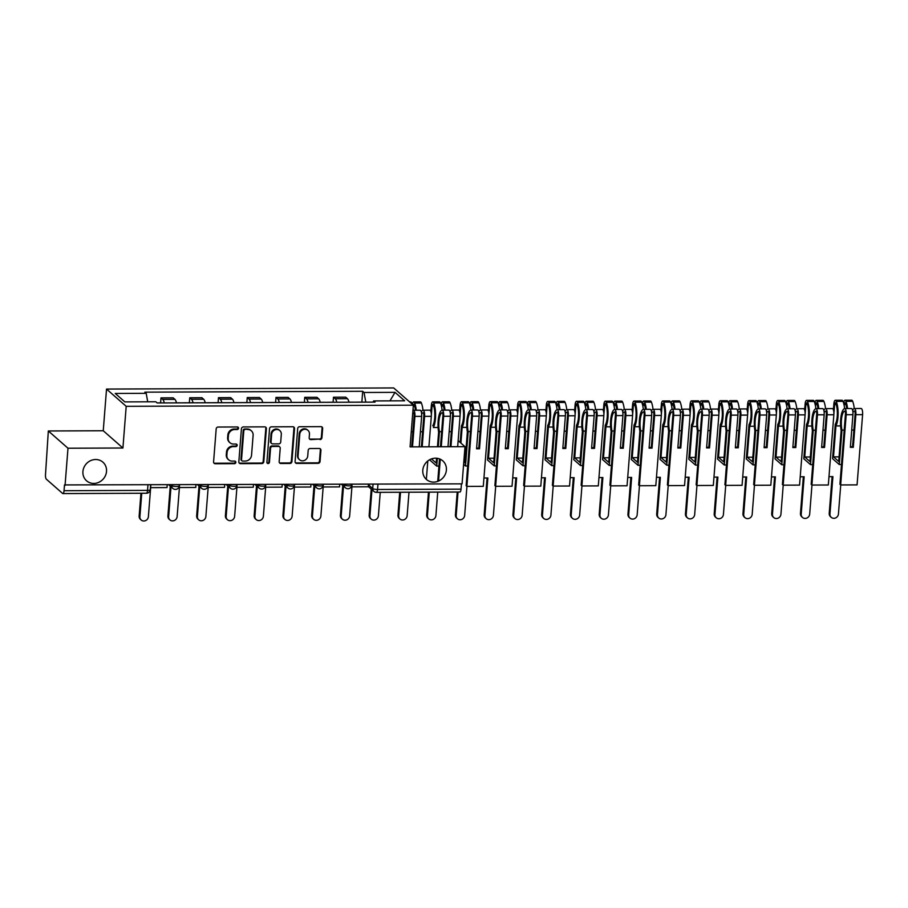 <?xml version="1.0" encoding="UTF-8"?>
<svg xmlns="http://www.w3.org/2000/svg" width="908" height="908" viewBox="0 0 908 908"><rect width="100%" height="100%" fill="white"/><g stroke="black" fill="none" stroke-linecap="round" stroke-linejoin="round"><path stroke-width="1.36" d="M238.52 428.247A1.328 1.226 131.3 0 0 237.363 426.964L218.136 427.044A1.895 1.748 131.3 0 0 216.183 428.882L213.584 461.911A1.895 1.748 131.3 0 0 215.253 463.738L234.468 463.67A1.328 1.226 131.3 0 0 235.444 461.377A1.328 1.226 131.3 0 0 234.673 461.094L232.187 461.105A6.084 5.584 131.3 0 1 226.864 455.26L227.079 452.502A6.084 5.584 131.3 0 1 233.322 446.611L235.819 446.6A1.328 1.226 131.3 0 0 236.795 444.318A1.328 1.226 131.3 0 0 236.012 444.035L233.526 444.046A6.084 5.584 131.3 0 1 228.203 438.189L228.419 435.443A6.084 5.584 131.3 0 1 234.673 429.552L237.158 429.541A1.328 1.226 131.3 0 0 238.52 428.247M229.985 442.741L229.406 442.241A6.084 5.584 131.3 0 1 227.624 437.69L227.84 434.943A6.084 5.584 131.3 0 1 234.094 429.041L236.579 429.041A1.328 1.226 131.3 0 0 237.805 427.055M213.879 463.046A1.895 1.748 131.3 0 0 214.674 463.239L233.901 463.159A1.328 1.226 131.3 0 0 235.115 461.185M228.634 459.811L228.067 459.3A6.084 5.584 131.3 0 1 226.285 454.76L226.501 452.002A6.084 5.584 131.3 0 1 232.754 446.112L235.24 446.1A1.328 1.226 131.3 0 0 236.466 444.114M422.799 470.185A12.394 11.384 131.3 0 0 426.419 479.458A12.394 11.384 131.3 0 0 438.814 480.922A12.394 11.384 131.3 0 0 446.384 470.094A12.394 11.384 131.3 0 0 442.764 460.833A12.394 11.384 131.3 0 0 430.369 459.357A12.394 11.384 131.3 0 0 422.799 470.185M82.923 471.524A12.394 11.384 131.3 0 0 86.555 480.786A12.394 11.384 131.3 0 0 98.938 482.25A12.394 11.384 131.3 0 0 106.52 471.422A12.394 11.384 131.3 0 0 102.888 462.161A12.394 11.384 131.3 0 0 90.505 460.685A12.394 11.384 131.3 0 0 82.923 471.524M319.968 439.574A1.895 1.748 131.3 0 0 321.92 437.735L322.658 428.474A1.895 1.748 131.3 0 0 320.989 426.647L299.64 426.726A1.895 1.748 131.3 0 0 297.688 428.565L295.089 461.593A1.895 1.748 131.3 0 0 296.746 463.421L318.095 463.341A1.895 1.748 131.3 0 0 320.047 461.502L320.933 450.3A1.895 1.748 131.3 0 0 319.264 448.473L310.127 448.518A1.895 1.748 131.3 0 0 308.175 450.357L307.744 455.907A5.085 4.676 131.3 0 1 299.549 459.743A5.085 4.676 131.3 0 1 298.062 455.941L299.776 434.206A5.085 4.676 131.3 0 1 307.971 430.358A5.085 4.676 131.3 0 1 309.458 434.16L309.174 437.781A1.895 1.748 131.3 0 0 310.831 439.62L319.4 439.075A1.895 1.748 131.3 0 0 321.353 437.236L322.079 427.963A1.895 1.748 131.3 0 0 321.784 426.828M122.921 448.007L103.251 430.755L48.328 430.971L67.986 448.223L122.921 448.007L126.201 406.319L413.356 405.195L410.076 446.884L464.998 446.668L462.07 483.862L64.491 484.917L64.037 490.706L147.527 490.388A3.87 0.965 4.5 0 0 150.24 489.684L150.603 485.088M67.986 448.223L65.058 485.417M266.385 428.69A1.895 1.748 131.3 0 0 264.727 426.862L243.378 426.942A1.895 1.748 131.3 0 0 241.426 428.792L238.827 461.82A1.895 1.748 131.3 0 0 240.484 463.647L261.833 463.557A1.895 1.748 131.3 0 0 263.785 461.718L266.385 428.69L265.817 428.19A1.895 1.748 131.3 0 0 265.511 427.055M271.503 426.839L292.853 426.749A1.895 1.748 131.3 0 1 294.521 428.576L291.922 461.604A1.895 1.748 131.3 0 1 289.97 463.455L280.833 463.489A1.895 1.748 131.3 0 1 279.165 461.661L280.22 448.268A1.895 1.748 131.3 0 0 278.552 446.441L272.491 446.464A1.895 1.748 131.3 0 0 270.539 448.302L269.449 462.251A1.328 1.226 131.3 0 1 267.304 463.25A1.328 1.226 131.3 0 1 266.907 462.251L269.551 428.678A1.895 1.748 131.3 0 1 271.503 426.839M48.328 430.971L45.514 474.464A3.87 1.18 -90.2 0 0 46.365 479.208L62.595 493.441A3.87 1.18 -90.2 0 0 62.902 493.577A3.87 1.18 -90.2 0 0 64.037 490.706M103.251 430.755L106.531 389.067L393.686 387.943L413.356 405.195M464.998 446.668L458.143 440.652M461.457 483.862L461.037 489.162A3.87 1.18 89.8 0 1 459.913 492.022L376.411 492.352A3.87 1.18 -90.2 0 0 377.546 489.48L461.037 489.162M180.896 402.868A4.892 1.498 89.8 0 0 180.715 402.834L176.436 402.846A8.91 2.724 -90.2 0 0 174.904 399.361L162.736 399.418A8.91 2.724 89.8 0 1 164.28 402.936M162.736 399.418L160.988 397.886L160.591 402.914M174.904 399.361L173.144 397.829L160.988 397.886M189.341 402.8L189.738 397.772L191.486 399.304A8.91 2.724 89.8 0 1 193.029 402.823M209.657 402.755A4.892 1.498 89.8 0 0 209.464 402.721L205.185 402.743A8.91 2.724 -90.2 0 0 203.653 399.259L201.905 397.715L189.738 397.772M218.09 402.687L218.488 397.659L220.235 399.191A8.91 2.724 89.8 0 1 221.779 402.709M238.407 402.641A4.892 1.498 89.8 0 0 238.225 402.607L233.935 402.63A8.91 2.724 -90.2 0 0 232.403 399.145L230.655 397.613L218.488 397.659M246.851 402.573L247.237 397.545L248.996 399.077A8.91 2.724 89.8 0 1 250.529 402.596M267.156 402.528A4.892 1.498 89.8 0 0 266.975 402.494L262.684 402.516A8.91 2.724 -90.2 0 0 261.152 399.032L259.404 397.5L247.237 397.545M275.601 402.46L275.998 397.432L277.746 398.964A8.91 2.724 89.8 0 1 279.289 402.482M295.906 402.426A4.892 1.498 89.8 0 0 295.724 402.38L291.445 402.403A8.91 2.724 -90.2 0 0 289.913 398.918L288.165 397.386L275.998 397.432M304.35 402.346L304.748 397.318L306.495 398.85A8.91 2.724 89.8 0 1 308.039 402.369M324.667 402.312A4.892 1.498 89.8 0 0 324.485 402.267L320.195 402.289A8.91 2.724 -90.2 0 0 318.663 398.805L316.915 397.273L304.748 397.318M333.1 402.233L333.497 397.205L335.245 398.737A8.91 2.724 89.8 0 1 336.789 402.255M353.416 402.199A4.892 1.498 89.8 0 0 353.235 402.165L348.944 402.176A8.91 2.724 -90.2 0 0 347.412 398.691L345.664 397.159L333.497 397.205M365.788 402.142L364.051 392.483L395.025 392.358L404.65 400.803L373.687 400.927L375.038 402.108L157.175 402.959L155.836 401.779L124.861 401.904L115.237 393.448L146.199 393.334L147.72 401.813M364.051 392.483L362.712 391.303L144.849 392.154L146.199 393.334M126.201 406.319L106.531 389.067M361.861 402.131L362.712 391.303M373.687 400.927L373.063 402.119M389.952 400.871L395.025 392.358M239.122 462.955A1.895 1.748 131.3 0 0 239.916 463.137L261.266 463.057A1.895 1.748 131.3 0 0 263.218 461.219L265.817 428.19M245.16 429.507A1.328 1.226 131.3 0 0 243.798 430.801L241.517 459.789A1.328 1.226 131.3 0 0 242.674 461.071L245.308 461.06A6.084 5.584 131.3 0 0 251.55 455.158L253.116 435.341A6.084 5.584 131.3 0 0 247.782 429.495L244.593 429.007A1.328 1.226 131.3 0 0 243.219 430.29L243.798 430.801M241.903 460.787L241.335 460.277A1.328 1.226 131.3 0 1 240.938 459.289L243.219 430.29M251.334 430.801L250.756 430.29A6.084 5.584 131.3 0 0 247.214 428.996L247.782 429.495M244.593 429.007L247.214 428.996M279.471 462.796A1.895 1.748 131.3 0 0 280.254 462.978L289.391 462.944A1.895 1.748 131.3 0 0 291.343 461.105L293.942 428.077A1.895 1.748 131.3 0 0 293.647 426.942M279.664 446.838L279.096 446.339A1.895 1.748 131.3 0 0 277.984 445.93L271.923 445.953A1.895 1.748 131.3 0 0 269.971 447.803L268.87 461.741L269.449 462.251M267.054 462.955A1.328 1.226 131.3 0 0 268.87 461.741M281.31 434.364A5.085 4.676 131.3 0 0 274.749 429.961A5.085 4.676 131.3 0 0 271.64 434.399L271.038 442.06A1.895 1.748 131.3 0 0 272.695 443.887L278.756 443.864A1.895 1.748 131.3 0 0 280.708 442.026L281.31 434.364M279.823 430.562L279.255 430.063A5.085 4.676 131.3 0 0 271.061 433.899L271.64 434.399M271.594 443.479L271.015 442.979A1.895 1.748 131.3 0 1 270.459 441.56L271.061 433.899M309.469 438.927A1.895 1.748 131.3 0 0 310.264 439.109L319.4 439.075M307.971 430.358L307.392 429.859A5.085 4.676 131.3 0 0 299.197 433.695L299.776 434.206M299.549 459.743L298.982 459.244A5.085 4.676 131.3 0 1 297.495 455.441L299.197 433.695M295.384 462.728A1.895 1.748 131.3 0 0 296.178 462.921L317.528 462.842A1.895 1.748 131.3 0 0 319.48 460.992L320.365 449.8A1.895 1.748 131.3 0 0 320.059 448.666M141.205 520.057L140.456 519.399A4.449 4.097 -48.7 0 1 139.151 516.073L139.9 516.72A4.449 4.097 131.3 0 0 145.655 520.579A4.449 4.097 131.3 0 0 148.379 516.697L150.66 487.641M161.828 402.948A4.892 1.498 -90.2 0 0 161.635 402.914L157.141 402.925M139.151 516.073L140.944 493.271M167.208 485.02L167.015 487.585L150.603 487.641L150.807 485.088M139.9 516.72L141.75 493.271M169.955 519.944L169.206 519.285A4.449 4.097 -48.7 0 1 167.912 515.96L168.65 516.618A4.449 4.097 131.3 0 0 174.404 520.466A4.449 4.097 131.3 0 0 177.128 516.584L179.421 487.528M190.578 402.834A4.892 1.498 -90.2 0 0 190.396 402.8L183.666 402.823M167.912 515.96L170.25 486.132M195.969 484.906L195.765 487.471L179.364 487.528L179.557 484.974M168.65 516.618L170.999 486.79M198.704 519.83L197.967 519.172A4.449 4.097 -48.7 0 1 196.661 515.846L197.399 516.504A4.449 4.097 131.3 0 0 203.165 520.363A4.449 4.097 131.3 0 0 205.878 516.47L208.17 487.414M219.327 402.721A4.892 1.498 -90.2 0 0 219.146 402.687L212.415 402.709M196.661 515.846L199.011 486.03M224.719 484.793L224.514 487.358L208.114 487.414L208.318 484.861M197.399 516.504L199.749 486.677M227.465 519.716L226.716 519.07A4.449 4.097 -48.7 0 1 225.411 515.733L226.16 516.391A4.449 4.097 131.3 0 0 231.915 520.25A4.449 4.097 131.3 0 0 234.639 516.357L236.92 487.301M248.077 402.607A4.892 1.498 -90.2 0 0 247.895 402.573L241.176 402.596M225.411 515.733L227.76 485.916M253.468 484.679L253.264 487.244L236.863 487.301L237.067 484.747M226.16 516.391L228.498 486.563M256.215 519.603L255.466 518.956A4.449 4.097 -48.7 0 1 254.161 515.619L254.91 516.277A4.449 4.097 131.3 0 0 260.664 520.136A4.449 4.097 131.3 0 0 263.388 516.243L265.669 487.199M276.838 402.494A4.892 1.498 -90.2 0 0 276.656 402.46L269.926 402.482M254.161 515.619L256.51 485.803M282.218 484.566L282.025 487.131L265.613 487.199L265.817 484.634M254.91 516.277L257.259 486.45M284.964 519.49L284.215 518.843A4.449 4.097 -48.7 0 1 282.921 515.506L283.659 516.164A4.449 4.097 131.3 0 0 289.414 520.023A4.449 4.097 131.3 0 0 292.138 516.13L294.43 487.085M305.587 402.38A4.892 1.498 -90.2 0 0 305.406 402.346L298.675 402.369M282.921 515.506L285.26 485.689M310.979 484.452L310.774 487.017L294.374 487.085L294.567 484.52M283.659 516.164L286.009 486.336M313.714 519.376L312.976 518.729A4.449 4.097 -48.7 0 1 311.671 515.392L312.42 516.05A4.449 4.097 131.3 0 0 318.175 519.909A4.449 4.097 131.3 0 0 320.887 516.016L323.18 486.972M334.337 402.267A4.892 1.498 -90.2 0 0 334.155 402.233L327.425 402.255M311.671 515.392L314.02 485.576M339.728 484.339L339.524 486.904L323.123 486.972L323.327 484.407M312.42 516.05L314.758 486.234M342.475 519.274L341.726 518.616A4.449 4.097 -48.7 0 1 340.421 515.279L341.17 515.937A4.449 4.097 131.3 0 0 346.924 519.796A4.449 4.097 131.3 0 0 349.648 515.903L351.929 486.858M363.087 402.153A4.892 1.498 -90.2 0 0 362.905 402.119L356.186 402.153M340.421 515.279L342.77 485.462M368.478 484.236L368.273 486.79L351.873 486.858L352.077 484.293M341.17 515.937L343.519 486.12M371.224 519.16L370.475 518.502A4.449 4.097 -48.7 0 1 369.17 515.177L369.919 515.823A4.449 4.097 131.3 0 0 375.674 519.682A4.449 4.097 131.3 0 0 378.398 515.789L380.248 492.329M369.17 515.177L371.224 489.094M369.919 515.823L371.974 489.741M413.208 405.07A2.372 0.726 89.8 0 1 413.696 404.435A2.372 0.726 89.8 0 1 414.127 404.9L414.196 405.07A12.201 3.723 89.8 0 1 415.444 410.223M399.974 519.047L399.225 518.389A4.449 4.097 -48.7 0 1 397.931 515.063L398.669 515.71A4.449 4.097 131.3 0 0 404.423 519.569A4.449 4.097 131.3 0 0 407.147 515.676L408.997 492.227M416.261 410.223A14.71 4.495 -90.2 0 0 414.65 403.05L414.581 402.88A4.892 1.498 -90.2 0 0 413.685 401.926A4.892 1.498 -90.2 0 0 412.402 404.355M422.992 410.212A14.71 4.495 -90.2 0 0 421.38 403.027L421.312 402.857A4.892 1.498 -90.2 0 0 420.415 401.892L413.685 401.926M409.644 401.938L410.734 401.938A4.892 1.498 89.8 0 1 411.63 402.891L411.699 403.061A14.71 4.495 89.8 0 1 412.084 404.071M413.095 408.498A14.71 4.495 89.8 0 1 413.322 410.246M412.504 446.872L414.911 416.386A4.892 1.498 -90.2 0 0 413.435 410.234A4.892 1.498 -90.2 0 0 413.276 410.268L413.185 410.291A14.71 4.495 -90.2 0 0 412.947 410.405M422.186 446.838L424.581 416.352A4.892 1.498 -90.2 0 0 423.117 410.2A4.892 1.498 -90.2 0 0 422.946 410.223L422.867 410.257A14.71 4.495 -90.2 0 0 421.289 411.846M428.916 446.804L431.311 416.329A4.892 1.498 -90.2 0 0 429.847 410.166A4.892 1.498 -90.2 0 0 429.677 410.2M412.731 413.14A12.201 3.723 89.8 0 1 413.288 412.799L413.367 412.765A2.372 0.726 89.8 0 1 413.446 412.754A2.372 0.726 89.8 0 1 414.161 415.739L411.71 446.872M412.902 431.788L411.256 431.788M397.931 515.063L399.724 492.261M420.007 410.234A4.892 1.498 89.8 0 1 420.166 410.212A4.892 1.498 89.8 0 1 421.63 416.363L414.911 416.386M419.235 446.849L421.63 416.363M426.351 479.39L427.804 460.958M421.641 414.093A12.201 3.723 89.8 0 1 422.958 412.754L423.049 412.731A2.372 0.726 89.8 0 1 423.128 412.709A2.372 0.726 89.8 0 1 423.843 415.694L421.391 446.838M422.572 431.743L420.427 431.754M398.669 515.71L400.519 492.25M441.663 407.272L441.753 406.08A2.372 0.726 89.8 0 1 442.446 404.332A2.372 0.726 89.8 0 1 442.888 404.798L442.956 404.957A12.201 3.723 89.8 0 1 444.194 410.11M431.357 415.308L432.083 406.114A2.372 0.726 89.8 0 1 432.776 404.366A2.372 0.726 89.8 0 1 433.207 404.832L433.275 404.991A12.201 3.723 89.8 0 1 434.705 417.964A12.201 3.723 89.8 0 1 432.741 425.795M438.087 427.486L433.4 427.509A14.71 4.495 -90.2 0 0 435.443 418.622A14.71 4.495 -90.2 0 0 433.729 402.97L433.661 402.811A4.892 1.498 -90.2 0 0 432.764 401.847A4.892 1.498 -90.2 0 0 431.334 405.467L430.857 411.46M428.724 518.933L427.986 518.275A4.449 4.097 -48.7 0 1 426.681 514.949L427.43 515.596A4.449 4.097 131.3 0 0 433.184 519.455A4.449 4.097 131.3 0 0 435.908 515.562L437.747 492.113M445.022 410.11A14.71 4.495 -90.2 0 0 443.399 402.936L443.331 402.766A4.892 1.498 -90.2 0 0 442.434 401.813A4.892 1.498 -90.2 0 0 441.084 404.764M451.753 410.098A14.71 4.495 -90.2 0 0 450.13 402.914L450.062 402.743A4.892 1.498 -90.2 0 0 449.165 401.779L442.434 401.813M432.764 401.847L439.495 401.824A4.892 1.498 89.8 0 1 440.38 402.777L440.459 402.948A14.71 4.495 89.8 0 1 442.071 410.132M441.265 446.759L443.66 416.284A4.892 1.498 -90.2 0 0 442.196 410.121A4.892 1.498 -90.2 0 0 442.026 410.155L441.946 410.178A14.71 4.495 -90.2 0 0 438.621 432.083L437.463 446.77M450.935 446.725L453.342 416.239A4.892 1.498 -90.2 0 0 451.866 410.087A4.892 1.498 -90.2 0 0 451.707 410.11L451.616 410.144A14.71 4.495 -90.2 0 0 450.039 411.733M457.666 446.691L460.061 416.216A4.892 1.498 -90.2 0 0 458.597 410.053A4.892 1.498 -90.2 0 0 458.426 410.087M441.651 431.675L439.449 431.686A12.201 3.723 89.8 0 1 442.037 412.686L442.128 412.652A2.372 0.726 89.8 0 1 442.207 412.641A2.372 0.726 89.8 0 1 442.911 415.626L440.459 446.759M426.681 514.949L428.474 492.147M436.555 458.222L436.18 463.023L431.482 458.903M448.756 410.121A4.892 1.498 89.8 0 1 448.915 410.098A4.892 1.498 89.8 0 1 450.391 416.25L443.66 416.284M447.984 446.736L450.391 416.25M438.564 481.036L440.278 459.21M450.402 413.98A12.201 3.723 89.8 0 1 451.719 412.641L451.798 412.618A2.372 0.726 89.8 0 1 451.878 412.595A2.372 0.726 89.8 0 1 452.593 415.592L450.141 446.725M439.506 458.881L437.735 481.365M451.333 431.641L449.176 431.641M438.939 466.099L436.737 466.11L437.35 458.313M438.258 446.77L439.449 431.686M430.029 460.22L436.737 466.11M427.43 515.596L429.268 492.147M470.412 407.159L470.514 405.967A2.372 0.726 89.8 0 1 471.207 404.219A2.372 0.726 89.8 0 1 471.638 404.684L471.706 404.843A12.201 3.723 89.8 0 1 472.954 409.996M460.106 415.194L460.833 406.012A2.372 0.726 89.8 0 1 461.525 404.253A2.372 0.726 89.8 0 1 461.956 404.718L462.024 404.889A12.201 3.723 89.8 0 1 463.455 417.85A12.201 3.723 89.8 0 1 461.491 425.682L460.174 442.434M466.837 427.373L462.149 427.396A14.71 4.495 -90.2 0 0 464.204 418.509A14.71 4.495 -90.2 0 0 462.478 402.857L462.41 402.698A4.892 1.498 -90.2 0 0 461.514 401.733A4.892 1.498 -90.2 0 0 460.084 405.354L459.618 411.347M457.484 518.82L456.735 518.162A4.449 4.097 -48.7 0 1 455.43 514.836L456.179 515.483A4.449 4.097 131.3 0 0 461.934 519.342A4.449 4.097 131.3 0 0 464.658 515.46L466.939 486.404M473.772 409.996A14.71 4.495 -90.2 0 0 472.16 402.823L472.092 402.664A4.892 1.498 -90.2 0 0 471.195 401.699A4.892 1.498 -90.2 0 0 469.833 404.65M480.502 409.985A14.71 4.495 -90.2 0 0 478.879 402.8L478.811 402.63A4.892 1.498 -90.2 0 0 477.914 401.676L471.195 401.699M461.514 401.733L468.244 401.711A4.892 1.498 89.8 0 1 469.141 402.675L469.209 402.834A14.71 4.495 89.8 0 1 470.821 410.03L470.696 410.076A14.71 4.495 -90.2 0 0 467.37 431.97L464.93 462.91L463.795 461.911M477.506 410.007A4.892 1.498 89.8 0 1 477.676 409.985A4.892 1.498 89.8 0 1 479.14 416.136L476.564 448.802L479.515 448.79L482.091 416.125A4.892 1.498 -90.2 0 0 480.627 409.973A4.892 1.498 -90.2 0 0 480.457 409.996L480.377 410.03A14.71 4.495 -90.2 0 0 478.8 411.619M470.401 431.561L468.199 431.572A12.201 3.723 89.8 0 1 470.787 412.572L470.877 412.538A2.372 0.726 89.8 0 1 470.957 412.527A2.372 0.726 89.8 0 1 471.672 415.512L466.144 485.757L466.882 486.404L483.283 486.348L488.822 416.102A4.892 1.498 -90.2 0 0 487.346 409.939A4.892 1.498 -90.2 0 0 487.187 409.973M455.43 514.836L457.223 492.034M460.912 443.081L462.149 427.396M465.293 458.313L464.079 458.324M466.882 486.404L472.41 416.17A4.892 1.498 -90.2 0 0 470.946 410.007A4.892 1.498 -90.2 0 0 470.775 410.041M479.152 413.866A12.201 3.723 89.8 0 1 480.468 412.538L480.548 412.504A2.372 0.726 89.8 0 1 480.627 412.482A2.372 0.726 89.8 0 1 481.342 415.478L478.777 448.143L476.621 448.155M480.082 431.527L477.926 431.527M467.699 465.986L465.486 465.997L468.199 431.572M463.602 464.351L465.486 465.997M456.179 515.483L458.029 492.034M479.515 448.79L478.777 448.143M499.173 407.045L499.264 405.853A2.372 0.726 89.8 0 1 499.956 404.105A2.372 0.726 89.8 0 1 500.387 404.571L500.456 404.73A12.201 3.723 89.8 0 1 501.704 409.883M488.867 415.081L489.582 405.899A2.372 0.726 89.8 0 1 490.275 404.139A2.372 0.726 89.8 0 1 490.717 404.605L490.785 404.775A12.201 3.723 89.8 0 1 492.204 417.737A12.201 3.723 89.8 0 1 490.241 425.568L487.528 460.004L494.236 465.883L496.948 431.459A12.201 3.723 89.8 0 1 499.548 412.459L499.627 412.425A2.372 0.726 89.8 0 1 499.706 412.414A2.372 0.726 89.8 0 1 500.421 415.399L494.894 485.644L495.632 486.291L501.171 416.057A4.892 1.498 -90.2 0 0 499.695 409.894A4.892 1.498 -90.2 0 0 499.536 409.928L499.445 409.962A14.71 4.495 -90.2 0 0 496.12 431.856L493.691 462.796L488.47 458.222L490.91 427.282A14.71 4.495 -90.2 0 0 492.953 418.395A14.71 4.495 -90.2 0 0 491.228 402.755L491.16 402.584A4.892 1.498 -90.2 0 0 490.263 401.62A4.892 1.498 -90.2 0 0 488.844 405.24L488.368 411.233M495.586 427.259L490.91 427.282M486.234 518.706L485.485 518.048A4.449 4.097 -48.7 0 1 484.18 514.722L484.929 515.381A4.449 4.097 131.3 0 0 490.683 519.24A4.449 4.097 131.3 0 0 493.407 515.347L495.7 486.291M502.521 409.883A14.71 4.495 -90.2 0 0 500.91 402.709L500.841 402.55A4.892 1.498 -90.2 0 0 499.945 401.586A4.892 1.498 -90.2 0 0 498.583 404.537M509.252 409.871A14.71 4.495 -90.2 0 0 507.64 402.687L507.572 402.516A4.892 1.498 -90.2 0 0 506.675 401.563L499.945 401.586M490.263 401.62L496.994 401.597A4.892 1.498 89.8 0 1 497.89 402.562L497.959 402.721A14.71 4.495 89.8 0 1 499.57 409.917M506.255 409.905A4.892 1.498 89.8 0 1 506.426 409.871A4.892 1.498 89.8 0 1 507.89 416.023L505.325 448.7L508.276 448.677L510.841 416.012A4.892 1.498 -90.2 0 0 509.377 409.86A4.892 1.498 -90.2 0 0 509.206 409.894L509.127 409.917A14.71 4.495 -90.2 0 0 507.549 411.506M495.632 486.291L512.044 486.234L517.571 415.989A4.892 1.498 -90.2 0 0 516.107 409.837A4.892 1.498 -90.2 0 0 515.937 409.86M499.162 431.448L496.948 431.459M484.18 514.722L487.074 477.994M494.043 458.2L488.47 458.222M507.901 413.753A12.201 3.723 89.8 0 1 509.218 412.425L509.309 412.391A2.372 0.726 89.8 0 1 509.388 412.38A2.372 0.726 89.8 0 1 510.092 415.365L507.527 448.03L505.37 448.041M508.832 431.414L506.687 431.414M496.449 465.872L494.236 465.883M484.929 515.381L487.868 477.994L483.941 478.005M508.276 448.677L507.527 448.03M527.923 406.943L528.013 405.74A2.372 0.726 89.8 0 1 528.706 403.992A2.372 0.726 89.8 0 1 529.137 404.457L529.205 404.616A12.201 3.723 89.8 0 1 530.454 409.78M517.617 414.967L518.343 405.785A2.372 0.726 89.8 0 1 519.036 404.026A2.372 0.726 89.8 0 1 519.467 404.491L519.535 404.662A12.201 3.723 89.8 0 1 520.965 417.623A12.201 3.723 89.8 0 1 518.99 425.466L516.289 459.891L522.997 465.77L525.698 431.345A12.201 3.723 89.8 0 1 528.297 412.346L528.377 412.311A2.372 0.726 89.8 0 1 528.456 412.3A2.372 0.726 89.8 0 1 529.171 415.285L523.644 485.53L524.393 486.177L529.92 415.943A4.892 1.498 -90.2 0 0 528.456 409.78A4.892 1.498 -90.2 0 0 528.286 409.814L528.206 409.849A14.71 4.495 -90.2 0 0 524.869 431.743L522.441 462.683L517.22 458.109L519.66 427.169A14.71 4.495 -90.2 0 0 521.703 418.282A14.71 4.495 -90.2 0 0 519.989 402.641L519.921 402.471A4.892 1.498 -90.2 0 0 519.024 401.506A4.892 1.498 -90.2 0 0 517.594 405.127L517.117 411.12M524.347 427.157L519.66 427.169M514.984 518.593L514.246 517.935A4.449 4.097 -48.7 0 1 512.941 514.609L513.678 515.267A4.449 4.097 131.3 0 0 519.433 519.126A4.449 4.097 131.3 0 0 522.157 515.233L524.449 486.177M531.271 409.769A14.71 4.495 -90.2 0 0 529.659 402.596L529.591 402.437A4.892 1.498 -90.2 0 0 528.694 401.472A4.892 1.498 -90.2 0 0 527.332 404.423M538.001 409.758A14.71 4.495 -90.2 0 0 536.39 402.573L536.322 402.403A4.892 1.498 -90.2 0 0 535.425 401.45L528.694 401.472M519.024 401.506L525.743 401.484A4.892 1.498 89.8 0 1 526.64 402.448L526.708 402.607A14.71 4.495 89.8 0 1 528.331 409.803M535.016 409.792A4.892 1.498 89.8 0 1 535.175 409.758A4.892 1.498 89.8 0 1 536.651 415.909L534.074 448.586L537.025 448.575L539.59 415.898A4.892 1.498 -90.2 0 0 538.126 409.746A4.892 1.498 -90.2 0 0 537.967 409.78L537.876 409.803A14.71 4.495 -90.2 0 0 536.299 411.392M524.393 486.177L540.793 486.12L546.321 415.875A4.892 1.498 -90.2 0 0 544.857 409.724A4.892 1.498 -90.2 0 0 544.687 409.746M527.911 431.334L525.698 431.345M512.941 514.609L515.823 477.88M522.804 458.086L517.22 458.109M536.651 413.639A12.201 3.723 89.8 0 1 537.967 412.311L538.058 412.277A2.372 0.726 89.8 0 1 538.138 412.266A2.372 0.726 89.8 0 1 538.853 415.251L536.276 447.916L534.131 447.928M537.581 431.3L535.436 431.311M525.199 465.759L522.997 465.77M513.678 515.267L516.629 477.88L512.702 477.892M537.025 448.575L536.276 447.916M556.672 406.829L556.763 405.638A2.372 0.726 89.8 0 1 557.455 403.878A2.372 0.726 89.8 0 1 557.898 404.344L557.966 404.514A12.201 3.723 89.8 0 1 559.203 409.667M546.366 414.854L547.093 405.672A2.372 0.726 89.8 0 1 547.785 403.912A2.372 0.726 89.8 0 1 548.216 404.378L548.284 404.548A12.201 3.723 89.8 0 1 549.715 417.51A12.201 3.723 89.8 0 1 547.751 425.353L545.038 459.777L551.746 465.656L554.459 431.232A12.201 3.723 89.8 0 1 557.047 412.232L557.137 412.198A2.372 0.726 89.8 0 1 557.217 412.187A2.372 0.726 89.8 0 1 557.921 415.172L552.393 485.417L553.142 486.064L558.67 415.83A4.892 1.498 -90.2 0 0 557.206 409.667A4.892 1.498 -90.2 0 0 557.035 409.701L556.956 409.735A14.71 4.495 -90.2 0 0 553.63 431.629L551.19 462.581L545.98 457.995L548.409 427.055A14.71 4.495 -90.2 0 0 550.452 418.168A14.71 4.495 -90.2 0 0 548.738 402.528L548.67 402.358A4.892 1.498 -90.2 0 0 547.774 401.393A4.892 1.498 -90.2 0 0 546.344 405.013L545.878 411.006M553.097 427.044L548.409 427.055M543.733 518.479L542.995 517.832A4.449 4.097 -48.7 0 1 541.69 514.495L542.439 515.154A4.449 4.097 131.3 0 0 548.194 519.013A4.449 4.097 131.3 0 0 550.918 515.12L553.199 486.064M560.032 409.656A14.71 4.495 -90.2 0 0 558.409 402.482L558.341 402.323A4.892 1.498 -90.2 0 0 557.455 401.359A4.892 1.498 -90.2 0 0 556.093 404.31M566.762 409.656A14.71 4.495 -90.2 0 0 565.139 402.46L565.071 402.289A4.892 1.498 -90.2 0 0 564.174 401.336L557.455 401.359M547.774 401.393L554.504 401.37A4.892 1.498 89.8 0 1 555.401 402.335L555.469 402.494A14.71 4.495 89.8 0 1 557.081 409.69M563.766 409.678A4.892 1.498 89.8 0 1 563.936 409.644A4.892 1.498 89.8 0 1 565.4 415.807L562.824 448.473L565.775 448.461L568.351 415.796A4.892 1.498 -90.2 0 0 566.876 409.633A4.892 1.498 -90.2 0 0 566.717 409.667L566.626 409.69A14.71 4.495 -90.2 0 0 565.048 411.279M553.142 486.064L569.543 486.007L575.07 415.762A4.892 1.498 -90.2 0 0 573.606 409.61A4.892 1.498 -90.2 0 0 573.447 409.633M556.661 431.221L554.459 431.232M541.69 514.495L544.584 477.767M551.553 457.973L545.98 457.995M565.412 413.526A12.201 3.723 89.8 0 1 566.728 412.198L566.808 412.164A2.372 0.726 89.8 0 1 566.887 412.153A2.372 0.726 89.8 0 1 567.602 415.138L565.026 447.803L562.881 447.814M566.342 431.186L564.186 431.198M553.948 465.645L551.746 465.656M542.439 515.154L545.379 477.767L541.452 477.778M565.775 448.461L565.026 447.803M585.422 406.716L585.524 405.524A2.372 0.726 89.8 0 1 586.216 403.765A2.372 0.726 89.8 0 1 586.647 404.23L586.716 404.401A12.201 3.723 89.8 0 1 587.964 409.553M575.116 414.74L575.842 405.558A2.372 0.726 89.8 0 1 576.535 403.799A2.372 0.726 89.8 0 1 576.966 404.264L577.034 404.435A12.201 3.723 89.8 0 1 578.464 417.396A12.201 3.723 89.8 0 1 576.501 425.239L573.788 459.664L580.496 465.543L583.208 431.118A12.201 3.723 89.8 0 1 585.796 412.119L585.887 412.084A2.372 0.726 89.8 0 1 585.966 412.073A2.372 0.726 89.8 0 1 586.682 415.058L581.154 485.303L581.892 485.962L587.419 415.716A4.892 1.498 -90.2 0 0 585.955 409.553A4.892 1.498 -90.2 0 0 585.796 409.587L585.705 409.621A14.71 4.495 -90.2 0 0 582.38 431.527L579.94 462.467L574.73 457.882L577.159 426.942A14.71 4.495 -90.2 0 0 579.213 418.055A14.71 4.495 -90.2 0 0 577.488 402.414L577.42 402.244A4.892 1.498 -90.2 0 0 576.523 401.291A4.892 1.498 -90.2 0 0 575.093 404.9L574.628 410.893M581.846 426.93L577.159 426.942M572.494 518.366L571.745 517.719A4.449 4.097 -48.7 0 1 570.44 514.382L571.189 515.04A4.449 4.097 131.3 0 0 576.943 518.899A4.449 4.097 131.3 0 0 579.667 515.006L581.949 485.962M588.781 409.542A14.71 4.495 -90.2 0 0 587.17 402.369L587.101 402.21A4.892 1.498 -90.2 0 0 586.205 401.245A4.892 1.498 -90.2 0 0 584.843 404.196M595.512 409.542A14.71 4.495 -90.2 0 0 593.889 402.346L593.821 402.187A4.892 1.498 -90.2 0 0 592.924 401.223L586.205 401.245M576.523 401.291L583.254 401.257A4.892 1.498 89.8 0 1 584.15 402.221L584.219 402.392A14.71 4.495 89.8 0 1 585.83 409.576M592.515 409.565A4.892 1.498 89.8 0 1 592.686 409.531A4.892 1.498 89.8 0 1 594.15 415.694L591.585 448.359L594.524 448.348L597.101 415.682A4.892 1.498 -90.2 0 0 595.637 409.519A4.892 1.498 -90.2 0 0 595.466 409.553L595.387 409.587A14.71 4.495 -90.2 0 0 593.809 411.165M581.892 485.962L598.304 485.894L603.831 415.648A4.892 1.498 -90.2 0 0 602.356 409.497A4.892 1.498 -90.2 0 0 602.197 409.531M585.41 431.107L583.208 431.118M570.44 514.382L573.334 477.653M580.303 457.859L574.73 457.882M594.161 413.412A12.201 3.723 89.8 0 1 595.478 412.084L595.557 412.05A2.372 0.726 89.8 0 1 595.648 412.039A2.372 0.726 89.8 0 1 596.352 415.024L593.787 447.689L591.63 447.701M595.092 431.073L592.935 431.084M582.709 465.543L580.496 465.543M571.189 515.04L574.128 477.653L570.201 477.665M594.524 448.348L593.787 447.689M614.183 406.602L614.273 405.411A2.372 0.726 89.8 0 1 614.966 403.651A2.372 0.726 89.8 0 1 615.397 404.117L615.465 404.287A12.201 3.723 89.8 0 1 616.714 409.44M603.877 414.627L604.592 405.445A2.372 0.726 89.8 0 1 605.284 403.685A2.372 0.726 89.8 0 1 605.727 404.151L605.795 404.321A12.201 3.723 89.8 0 1 607.214 417.283A12.201 3.723 89.8 0 1 605.25 425.126L602.549 459.55L609.245 465.429L611.958 431.005A12.201 3.723 89.8 0 1 614.557 412.005L614.637 411.982A2.372 0.726 89.8 0 1 614.716 411.96A2.372 0.726 89.8 0 1 615.431 414.945L609.904 485.19L610.653 485.848L616.18 415.603A4.892 1.498 -90.2 0 0 614.705 409.451A4.892 1.498 -90.2 0 0 614.546 409.474L614.455 409.508A14.71 4.495 -90.2 0 0 611.129 431.414L608.7 462.354L603.48 457.78L605.92 426.828A14.71 4.495 -90.2 0 0 607.963 417.941A14.71 4.495 -90.2 0 0 606.238 402.301L606.169 402.131A4.892 1.498 -90.2 0 0 605.273 401.177A4.892 1.498 -90.2 0 0 603.854 404.786L603.377 410.791M610.607 426.817L605.92 426.828M601.244 518.252L600.494 517.605A4.449 4.097 -48.7 0 1 599.201 514.269L599.938 514.927A4.449 4.097 131.3 0 0 605.693 518.786A4.449 4.097 131.3 0 0 608.417 514.893L610.709 485.848M617.531 409.44A14.71 4.495 -90.2 0 0 615.919 402.267L615.851 402.096A4.892 1.498 -90.2 0 0 614.954 401.132A4.892 1.498 -90.2 0 0 613.592 404.083M624.261 409.429A14.71 4.495 -90.2 0 0 622.65 402.233L622.582 402.074A4.892 1.498 -90.2 0 0 621.685 401.109L614.954 401.132M605.273 401.177L612.003 401.143A4.892 1.498 89.8 0 1 612.9 402.108L612.968 402.278A14.71 4.495 89.8 0 1 614.591 409.463M621.276 409.451A4.892 1.498 89.8 0 1 621.435 409.417A4.892 1.498 89.8 0 1 622.899 415.58L620.334 448.246L623.285 448.234L625.85 415.569A4.892 1.498 -90.2 0 0 624.386 409.406A4.892 1.498 -90.2 0 0 624.216 409.44L624.136 409.474A14.71 4.495 -90.2 0 0 622.559 411.052M610.653 485.848L627.053 485.78L632.581 415.535A4.892 1.498 -90.2 0 0 631.117 409.383A4.892 1.498 -90.2 0 0 630.947 409.417M614.171 430.994L611.958 431.005M599.201 514.269L602.083 477.54M609.064 457.757L603.48 457.78M622.911 413.299A12.201 3.723 89.8 0 1 624.227 411.971L624.318 411.937A2.372 0.726 89.8 0 1 624.398 411.926A2.372 0.726 89.8 0 1 625.101 414.911L622.536 447.576L620.38 447.587M623.841 430.959L621.696 430.971M611.459 465.429L609.245 465.429M599.938 514.927L602.878 477.54L598.951 477.551M623.285 448.234L622.536 447.576M642.932 406.489L643.023 405.297A2.372 0.726 89.8 0 1 643.715 403.538A2.372 0.726 89.8 0 1 644.147 404.003L644.215 404.174A12.201 3.723 89.8 0 1 645.463 409.326M632.626 414.513L633.353 405.331A2.372 0.726 89.8 0 1 634.045 403.572A2.372 0.726 89.8 0 1 634.476 404.049L634.544 404.208A12.201 3.723 89.8 0 1 635.975 417.181A12.201 3.723 89.8 0 1 634.011 425.012L631.298 459.437L638.006 465.327L640.707 430.891A12.201 3.723 89.8 0 1 643.307 411.891L643.386 411.869A2.372 0.726 89.8 0 1 643.477 411.846A2.372 0.726 89.8 0 1 644.181 414.843L638.653 485.076L639.402 485.735L644.93 415.489A4.892 1.498 -90.2 0 0 643.466 409.338A4.892 1.498 -90.2 0 0 643.295 409.36L643.216 409.394A14.71 4.495 -90.2 0 0 639.879 431.3L637.45 462.24L632.229 457.666L634.669 426.715A14.71 4.495 -90.2 0 0 636.712 417.828A14.71 4.495 -90.2 0 0 634.998 402.187L634.93 402.017A4.892 1.498 -90.2 0 0 634.034 401.064A4.892 1.498 -90.2 0 0 632.604 404.684L632.127 410.677M639.357 426.703L634.669 426.715M629.993 518.139L629.255 517.492A4.449 4.097 -48.7 0 1 627.95 514.155L628.688 514.813A4.449 4.097 131.3 0 0 634.454 518.672A4.449 4.097 131.3 0 0 637.166 514.779L639.459 485.735M646.292 409.326A14.71 4.495 -90.2 0 0 644.669 402.153L644.601 401.983A4.892 1.498 -90.2 0 0 643.704 401.018A4.892 1.498 -90.2 0 0 642.353 403.969M653.011 409.315A14.71 4.495 -90.2 0 0 651.399 402.119L651.331 401.96A4.892 1.498 -90.2 0 0 650.434 400.995L643.704 401.018M634.034 401.064L640.753 401.03A4.892 1.498 89.8 0 1 641.65 401.994L641.718 402.165A14.71 4.495 89.8 0 1 643.341 409.349M650.026 409.338A4.892 1.498 89.8 0 1 650.185 409.304A4.892 1.498 89.8 0 1 651.66 415.467L649.084 448.132L652.035 448.121L654.6 415.455A4.892 1.498 -90.2 0 0 653.136 409.292A4.892 1.498 -90.2 0 0 652.977 409.326L652.886 409.36A14.71 4.495 -90.2 0 0 651.308 410.938M639.402 485.735L655.803 485.666L661.33 415.433A4.892 1.498 -90.2 0 0 659.866 409.27A4.892 1.498 -90.2 0 0 659.696 409.304M642.921 430.891L640.707 430.891M627.95 514.155L630.833 477.426M637.813 457.643L632.229 457.666M651.672 413.185A12.201 3.723 89.8 0 1 652.988 411.857L653.068 411.823A2.372 0.726 89.8 0 1 653.147 411.812A2.372 0.726 89.8 0 1 653.862 414.797L651.286 447.462L649.141 447.474M652.591 430.846L650.446 430.857M640.208 465.316L638.006 465.327M628.688 514.813L631.639 477.426L627.712 477.438M652.035 448.121L651.286 447.462M671.682 406.375L671.772 405.184A2.372 0.726 89.8 0 1 672.465 403.424A2.372 0.726 89.8 0 1 672.907 403.89L672.976 404.06A12.201 3.723 89.8 0 1 674.224 409.213M661.376 414.411L662.102 405.218A2.372 0.726 89.8 0 1 662.795 403.47A2.372 0.726 89.8 0 1 663.226 403.935L663.294 404.094A12.201 3.723 89.8 0 1 664.724 417.067A12.201 3.723 89.8 0 1 662.761 424.899L660.048 459.323L666.756 465.214L669.468 430.778A12.201 3.723 89.8 0 1 672.056 411.789L672.147 411.755A2.372 0.726 89.8 0 1 672.226 411.733A2.372 0.726 89.8 0 1 672.93 414.729L667.403 484.963L668.152 485.621L673.679 415.376A4.892 1.498 -90.2 0 0 672.215 409.224A4.892 1.498 -90.2 0 0 672.045 409.247L671.965 409.281A14.71 4.495 -90.2 0 0 668.64 431.186L666.2 462.127L660.99 457.553L663.419 426.612A14.71 4.495 -90.2 0 0 665.473 417.714A14.71 4.495 -90.2 0 0 663.748 402.074L663.68 401.915A4.892 1.498 -90.2 0 0 662.783 400.95A4.892 1.498 -90.2 0 0 661.353 404.571L660.888 410.564M668.106 426.59L663.419 426.612M658.754 518.037L658.005 517.378A4.449 4.097 -48.7 0 1 656.7 514.053L657.449 514.7A4.449 4.097 131.3 0 0 663.203 518.559A4.449 4.097 131.3 0 0 665.927 514.666L668.209 485.621M675.041 409.213A14.71 4.495 -90.2 0 0 673.418 402.04L673.35 401.869A4.892 1.498 -90.2 0 0 672.465 400.916A4.892 1.498 -90.2 0 0 671.103 403.867M681.772 409.202A14.71 4.495 -90.2 0 0 680.149 402.006L680.081 401.847A4.892 1.498 -90.2 0 0 679.184 400.882L672.465 400.916M662.783 400.95L669.514 400.927A4.892 1.498 89.8 0 1 670.41 401.881L670.479 402.051A14.71 4.495 89.8 0 1 672.09 409.236M678.775 409.224A4.892 1.498 89.8 0 1 678.946 409.19A4.892 1.498 89.8 0 1 680.41 415.353L677.833 448.019L680.784 448.007L683.361 415.342A4.892 1.498 -90.2 0 0 681.885 409.179A4.892 1.498 -90.2 0 0 681.726 409.213L681.636 409.247A14.71 4.495 -90.2 0 0 680.069 410.825M668.152 485.621L684.553 485.553L690.08 415.319A4.892 1.498 -90.2 0 0 688.616 409.156A4.892 1.498 -90.2 0 0 688.457 409.19M671.67 430.778L669.468 430.778M656.7 514.053L659.594 477.313M666.563 457.53L660.99 457.553M680.421 413.072A12.201 3.723 89.8 0 1 681.738 411.744L681.817 411.71A2.372 0.726 89.8 0 1 681.897 411.699A2.372 0.726 89.8 0 1 682.612 414.684L680.035 447.349L677.89 447.36M681.352 430.733L679.195 430.744M668.958 465.202L666.756 465.214M657.449 514.7L660.388 477.313L656.461 477.324M680.784 448.007L680.035 447.349M700.431 406.262L700.533 405.07A2.372 0.726 89.8 0 1 701.226 403.311A2.372 0.726 89.8 0 1 701.657 403.776L701.725 403.946A12.201 3.723 89.8 0 1 702.974 409.099M690.125 414.298L690.852 405.104A2.372 0.726 89.8 0 1 691.544 403.356A2.372 0.726 89.8 0 1 691.975 403.822L692.044 403.981A12.201 3.723 89.8 0 1 693.474 416.954A12.201 3.723 89.8 0 1 691.51 424.785L688.797 459.21L695.505 465.1L698.218 430.664A12.201 3.723 89.8 0 1 700.817 411.676L700.897 411.642A2.372 0.726 89.8 0 1 700.976 411.63A2.372 0.726 89.8 0 1 701.691 414.615L696.164 484.849L696.901 485.508L702.429 415.262A4.892 1.498 -90.2 0 0 700.965 409.111A4.892 1.498 -90.2 0 0 700.806 409.145L700.715 409.168A14.71 4.495 -90.2 0 0 697.389 431.073L694.949 462.013L689.74 457.439L692.168 426.499A14.71 4.495 -90.2 0 0 694.223 417.601A14.71 4.495 -90.2 0 0 692.498 401.96L692.429 401.801A4.892 1.498 -90.2 0 0 691.533 400.837A4.892 1.498 -90.2 0 0 690.103 404.457L689.637 410.45M696.856 426.476L692.168 426.499M687.504 517.923L686.754 517.265A4.449 4.097 -48.7 0 1 685.449 513.939L686.198 514.586A4.449 4.097 131.3 0 0 691.953 518.445A4.449 4.097 131.3 0 0 694.677 514.552L696.958 485.508M703.791 409.099A14.71 4.495 -90.2 0 0 702.179 401.926L702.111 401.756A4.892 1.498 -90.2 0 0 701.214 400.803A4.892 1.498 -90.2 0 0 699.852 403.754M710.521 409.088A14.71 4.495 -90.2 0 0 708.898 401.904L708.83 401.733A4.892 1.498 -90.2 0 0 707.945 400.769L701.214 400.803M691.533 400.837L698.263 400.814A4.892 1.498 89.8 0 1 699.16 401.767L699.228 401.938A14.71 4.495 89.8 0 1 700.84 409.122M707.525 409.111A4.892 1.498 89.8 0 1 707.695 409.088A4.892 1.498 89.8 0 1 709.159 415.24L706.594 447.905L709.534 447.894L712.11 415.228A4.892 1.498 -90.2 0 0 710.646 409.077A4.892 1.498 -90.2 0 0 710.476 409.099L710.396 409.133A14.71 4.495 -90.2 0 0 708.819 410.722M696.901 485.508L713.313 485.44L718.841 415.206A4.892 1.498 -90.2 0 0 717.365 409.043A4.892 1.498 -90.2 0 0 717.207 409.077M700.42 430.664L698.218 430.664M685.449 513.939L688.343 477.211M695.312 457.416L689.74 457.439M709.171 412.958A12.201 3.723 89.8 0 1 710.487 411.63L710.578 411.608A2.372 0.726 89.8 0 1 710.658 411.585A2.372 0.726 89.8 0 1 711.361 414.57L708.796 447.247L706.64 447.247M710.101 430.619L707.945 430.63M697.719 465.089L695.505 465.1M686.198 514.586L689.138 477.199L685.211 477.222M709.534 447.894L708.796 447.247M729.192 406.148L729.283 404.957A2.372 0.726 89.8 0 1 729.975 403.197A2.372 0.726 89.8 0 1 730.407 403.674L730.475 403.833A12.201 3.723 89.8 0 1 731.723 408.986M718.886 414.184L719.601 404.991A2.372 0.726 89.8 0 1 720.294 403.243A2.372 0.726 89.8 0 1 720.736 403.708L720.804 403.867A12.201 3.723 89.8 0 1 722.223 416.84A12.201 3.723 89.8 0 1 720.26 424.672L717.558 459.096L724.266 464.987L726.967 430.562A12.201 3.723 89.8 0 1 729.567 411.562L729.646 411.528A2.372 0.726 89.8 0 1 729.726 411.517A2.372 0.726 89.8 0 1 730.441 414.502L724.913 484.736L725.662 485.394L731.19 415.149A4.892 1.498 -90.2 0 0 729.714 408.997A4.892 1.498 -90.2 0 0 729.555 409.031L729.465 409.054A14.71 4.495 -90.2 0 0 726.139 430.959L723.71 461.9L718.489 457.326L720.929 426.385A14.71 4.495 -90.2 0 0 722.972 417.487A14.71 4.495 -90.2 0 0 721.247 401.847L721.179 401.688A4.892 1.498 -90.2 0 0 720.294 400.723A4.892 1.498 -90.2 0 0 718.864 404.344L718.387 410.337M725.617 426.363L720.929 426.385M716.253 517.81L715.504 517.151A4.449 4.097 -48.7 0 1 714.21 513.826L714.948 514.473A4.449 4.097 131.3 0 0 720.702 518.332A4.449 4.097 131.3 0 0 723.426 514.439L725.719 485.394M732.54 408.986A14.71 4.495 -90.2 0 0 730.929 401.813L730.861 401.642A4.892 1.498 -90.2 0 0 729.964 400.689A4.892 1.498 -90.2 0 0 728.602 403.64M739.271 408.975A14.71 4.495 -90.2 0 0 737.659 401.79L737.591 401.62A4.892 1.498 -90.2 0 0 736.694 400.655L729.964 400.689M720.294 400.723L727.013 400.7A4.892 1.498 89.8 0 1 727.91 401.654L727.978 401.824A14.71 4.495 89.8 0 1 729.601 409.009M736.286 408.997A4.892 1.498 89.8 0 1 736.445 408.975A4.892 1.498 89.8 0 1 737.909 415.126L735.344 447.792L738.295 447.78L740.86 415.115A4.892 1.498 -90.2 0 0 739.396 408.963A4.892 1.498 -90.2 0 0 739.226 408.986L739.146 409.02A14.71 4.495 -90.2 0 0 737.568 410.609M725.662 485.394L742.063 485.326L747.59 415.092A4.892 1.498 -90.2 0 0 746.126 408.929A4.892 1.498 -90.2 0 0 745.956 408.963M729.181 430.551L726.967 430.562M714.21 513.826L717.093 477.097M724.073 457.303L718.489 457.326M737.92 412.856A12.201 3.723 89.8 0 1 739.237 411.517L739.328 411.494A2.372 0.726 89.8 0 1 739.407 411.472A2.372 0.726 89.8 0 1 740.122 414.468L737.546 447.133L735.389 447.133M738.851 430.506L736.706 430.517M726.468 464.975L724.266 464.987M714.948 514.473L717.899 477.086L713.96 477.109M738.295 447.78L737.546 447.133M757.942 406.035L758.032 404.843A2.372 0.726 89.8 0 1 758.725 403.095A2.372 0.726 89.8 0 1 759.167 403.561L759.236 403.719A12.201 3.723 89.8 0 1 760.473 408.872M747.636 414.071L748.362 404.889A2.372 0.726 89.8 0 1 749.055 403.129A2.372 0.726 89.8 0 1 749.486 403.595L749.554 403.765A12.201 3.723 89.8 0 1 750.984 416.727A12.201 3.723 89.8 0 1 749.021 424.558L746.308 458.983L753.016 464.873L755.728 430.449A12.201 3.723 89.8 0 1 758.316 411.449L758.407 411.415A2.372 0.726 89.8 0 1 758.486 411.403A2.372 0.726 89.8 0 1 759.19 414.389L753.663 484.634L754.412 485.281L759.939 415.047A4.892 1.498 -90.2 0 0 758.475 408.884A4.892 1.498 -90.2 0 0 758.305 408.918L758.225 408.941A14.71 4.495 -90.2 0 0 754.9 430.846L752.46 461.786L747.239 457.212L749.679 426.272A14.71 4.495 -90.2 0 0 751.722 417.385A14.71 4.495 -90.2 0 0 750.008 401.733L749.94 401.574A4.892 1.498 -90.2 0 0 749.043 400.61A4.892 1.498 -90.2 0 0 747.613 404.23L747.136 410.223M754.366 426.249L749.679 426.272M745.003 517.696L744.265 517.038A4.449 4.097 -48.7 0 1 742.96 513.712L743.709 514.359A4.449 4.097 131.3 0 0 749.463 518.218A4.449 4.097 131.3 0 0 752.187 514.325L754.469 485.281M761.301 408.872A14.71 4.495 -90.2 0 0 759.678 401.699L759.61 401.529A4.892 1.498 -90.2 0 0 758.713 400.576A4.892 1.498 -90.2 0 0 757.363 403.527M765.035 408.884A4.892 1.498 89.8 0 1 765.194 408.861A4.892 1.498 89.8 0 1 766.67 415.013L764.093 447.678L767.044 447.667L769.609 415.001A4.892 1.498 -90.2 0 0 768.145 408.85A4.892 1.498 -90.2 0 0 767.986 408.872A14.71 4.495 -90.2 0 0 766.409 401.676L766.341 401.506A4.892 1.498 -90.2 0 0 765.444 400.541L758.713 400.576M749.043 400.61L755.774 400.587A4.892 1.498 89.8 0 1 756.659 401.54L756.727 401.711A14.71 4.495 89.8 0 1 758.35 408.906M754.412 485.281L770.813 485.212L776.34 414.979A4.892 1.498 -90.2 0 0 774.876 408.816A4.892 1.498 -90.2 0 0 774.706 408.85M757.93 430.437L755.728 430.449M742.96 513.712L745.854 476.984M752.823 457.189L747.239 457.212M767.986 408.872L767.896 408.906A14.71 4.495 -90.2 0 0 766.318 410.495M766.681 412.743A12.201 3.723 89.8 0 1 767.998 411.403L768.077 411.381A2.372 0.726 89.8 0 1 768.157 411.358A2.372 0.726 89.8 0 1 768.872 414.354L766.295 447.02L764.15 447.02M767.612 430.403L765.455 430.403M755.218 464.862L753.016 464.873M743.709 514.359L746.648 476.972L742.721 476.995M767.044 447.667L766.295 447.02M786.691 405.921L786.782 404.73A2.372 0.726 89.8 0 1 787.486 402.982A2.372 0.726 89.8 0 1 787.917 403.447L787.985 403.606A12.201 3.723 89.8 0 1 789.234 408.759M776.385 413.957L777.112 404.775A2.372 0.726 89.8 0 1 777.804 403.016A2.372 0.726 89.8 0 1 778.235 403.481L778.304 403.651A12.201 3.723 89.8 0 1 779.734 416.613A12.201 3.723 89.8 0 1 777.77 424.445L775.057 458.881L781.765 464.76L784.478 430.335A12.201 3.723 89.8 0 1 787.066 411.335L787.157 411.301A2.372 0.726 89.8 0 1 787.236 411.29A2.372 0.726 89.8 0 1 787.951 414.275L782.412 484.52L783.161 485.167L788.689 414.933A4.892 1.498 -90.2 0 0 787.225 408.77A4.892 1.498 -90.2 0 0 787.054 408.804L786.975 408.838A14.71 4.495 -90.2 0 0 783.649 430.733L781.209 461.673L776 457.099L778.428 426.158A14.71 4.495 -90.2 0 0 780.483 417.271A14.71 4.495 -90.2 0 0 778.758 401.62L778.689 401.461A4.892 1.498 -90.2 0 0 777.793 400.496A4.892 1.498 -90.2 0 0 776.363 404.117L775.897 410.11M783.116 426.136L778.428 426.158M773.764 517.583L773.014 516.924A4.449 4.097 -48.7 0 1 771.709 513.599L772.458 514.246A4.449 4.097 131.3 0 0 778.213 518.105A4.449 4.097 131.3 0 0 780.937 514.223L783.218 485.167M790.051 408.759A14.71 4.495 -90.2 0 0 788.439 401.586L788.36 401.427A4.892 1.498 -90.2 0 0 787.474 400.462A4.892 1.498 -90.2 0 0 786.112 403.413M796.781 408.748A14.71 4.495 -90.2 0 0 795.158 401.563L795.09 401.393A4.892 1.498 -90.2 0 0 794.194 400.439L787.474 400.462M777.793 400.496L784.523 400.473A4.892 1.498 89.8 0 1 785.42 401.438L785.488 401.597A14.71 4.495 89.8 0 1 787.1 408.793M793.785 408.782A4.892 1.498 89.8 0 1 793.955 408.748A4.892 1.498 89.8 0 1 795.419 414.899L792.843 447.565L795.794 447.553L798.37 414.888A4.892 1.498 -90.2 0 0 796.906 408.736A4.892 1.498 -90.2 0 0 796.736 408.759L796.656 408.793A14.71 4.495 -90.2 0 0 795.079 410.382M783.161 485.167L799.562 485.11L805.09 414.865A4.892 1.498 -90.2 0 0 803.625 408.702A4.892 1.498 -90.2 0 0 803.466 408.736M786.68 430.324L784.478 430.335M771.709 513.599L774.603 476.87M781.572 457.076L776 457.099M795.431 412.629A12.201 3.723 89.8 0 1 796.747 411.301L796.827 411.267A2.372 0.726 89.8 0 1 796.906 411.256A2.372 0.726 89.8 0 1 797.621 414.241L795.056 446.906L792.9 446.918M796.361 430.29L794.205 430.29M783.979 464.748L781.765 464.76M772.458 514.246L775.398 476.87L771.471 476.882M795.794 447.553L795.056 446.906M815.441 405.819L815.543 404.616A2.372 0.726 89.8 0 1 816.235 402.868A2.372 0.726 89.8 0 1 816.667 403.334L816.735 403.493A12.201 3.723 89.8 0 1 817.983 408.657M805.135 413.844L805.861 404.662A2.372 0.726 89.8 0 1 806.554 402.902A2.372 0.726 89.8 0 1 806.985 403.368L807.064 403.538A12.201 3.723 89.8 0 1 808.483 416.5A12.201 3.723 89.8 0 1 806.52 424.331L803.807 458.767L810.515 464.646L813.227 430.222A12.201 3.723 89.8 0 1 815.827 411.222L815.906 411.188A2.372 0.726 89.8 0 1 815.986 411.176A2.372 0.726 89.8 0 1 816.701 414.161L811.173 484.407L811.911 485.054L817.438 414.82A4.892 1.498 -90.2 0 0 815.974 408.657A4.892 1.498 -90.2 0 0 815.815 408.691L815.725 408.725A14.71 4.495 -90.2 0 0 812.399 430.619L809.97 461.559L804.749 456.985L807.178 426.045A14.71 4.495 -90.2 0 0 809.232 417.158A14.71 4.495 -90.2 0 0 807.507 401.518L807.439 401.347A4.892 1.498 -90.2 0 0 806.542 400.383A4.892 1.498 -90.2 0 0 805.124 404.003L804.647 409.996M811.865 426.022L807.178 426.045M802.513 517.469L801.764 516.811A4.449 4.097 -48.7 0 1 800.459 513.485L801.208 514.144A4.449 4.097 131.3 0 0 806.962 518.003A4.449 4.097 131.3 0 0 809.686 514.11L811.968 485.054M818.8 408.645A14.71 4.495 -90.2 0 0 817.189 401.472L817.121 401.313A4.892 1.498 -90.2 0 0 816.224 400.349A4.892 1.498 -90.2 0 0 814.862 403.3M825.531 408.634A14.71 4.495 -90.2 0 0 823.919 401.45L823.84 401.279A4.892 1.498 -90.2 0 0 822.954 400.326L816.224 400.349M806.542 400.383L813.273 400.36A4.892 1.498 89.8 0 1 814.17 401.325L814.238 401.484A14.71 4.495 89.8 0 1 815.849 408.679M822.535 408.668A4.892 1.498 89.8 0 1 822.705 408.634A4.892 1.498 89.8 0 1 824.169 414.786L821.604 447.462L824.543 447.451L827.12 414.774A4.892 1.498 -90.2 0 0 825.656 408.623A4.892 1.498 -90.2 0 0 825.486 408.657L825.406 408.679A14.71 4.495 -90.2 0 0 823.828 410.268M811.911 485.054L828.323 484.997L833.85 414.752A4.892 1.498 -90.2 0 0 832.386 408.6A4.892 1.498 -90.2 0 0 832.216 408.623M815.441 430.21L813.227 430.222M800.459 513.485L803.353 476.757M810.322 456.962L804.749 456.985M824.18 412.516A12.201 3.723 89.8 0 1 825.497 411.188L825.588 411.154A2.372 0.726 89.8 0 1 825.667 411.142A2.372 0.726 89.8 0 1 826.371 414.127L823.806 446.793L821.649 446.804M825.111 430.176L822.954 430.188M812.728 464.635L810.515 464.646M801.208 514.144L804.148 476.757L800.22 476.768M824.543 447.451L823.806 446.793M844.202 405.706L844.292 404.503A2.372 0.726 89.8 0 1 844.985 402.755A2.372 0.726 89.8 0 1 845.416 403.22L845.484 403.379A12.201 3.723 89.8 0 1 846.733 408.543M833.896 413.73L834.611 404.548A2.372 0.726 89.8 0 1 835.315 402.789A2.372 0.726 89.8 0 1 835.746 403.254L835.814 403.424A12.201 3.723 89.8 0 1 837.244 416.386A12.201 3.723 89.8 0 1 835.269 424.229L832.568 458.654L839.276 464.533L841.977 430.108A12.201 3.723 89.8 0 1 844.576 411.108L844.656 411.074A2.372 0.726 89.8 0 1 844.735 411.063A2.372 0.726 89.8 0 1 845.45 414.048L839.923 484.293L840.672 484.94L846.199 414.706A4.892 1.498 -90.2 0 0 844.735 408.543A4.892 1.498 -90.2 0 0 844.565 408.577L844.485 408.611A14.71 4.495 -90.2 0 0 841.149 430.506L838.72 461.446L833.499 456.872L835.939 425.931A14.71 4.495 -90.2 0 0 837.982 417.044A14.71 4.495 -90.2 0 0 836.268 401.404L836.189 401.234A4.892 1.498 -90.2 0 0 835.303 400.269A4.892 1.498 -90.2 0 0 833.873 403.89L833.396 409.883M840.626 425.92L835.939 425.931M831.263 517.356L830.514 516.709A4.449 4.097 -48.7 0 1 829.22 513.372L829.957 514.03A4.449 4.097 131.3 0 0 835.712 517.889A4.449 4.097 131.3 0 0 838.436 513.996L840.729 484.94M847.55 408.532A14.71 4.495 -90.2 0 0 845.938 401.359L845.87 401.2A4.892 1.498 -90.2 0 0 844.973 400.235A4.892 1.498 -90.2 0 0 843.611 403.186M851.295 408.555A4.892 1.498 89.8 0 1 851.454 408.521A4.892 1.498 89.8 0 1 852.918 414.684L850.353 447.349L853.304 447.338L855.869 414.661A4.892 1.498 -90.2 0 0 854.405 408.509A4.892 1.498 -90.2 0 0 854.235 408.543A14.71 4.495 -90.2 0 0 852.669 401.336L852.601 401.166A4.892 1.498 -90.2 0 0 851.704 400.212L844.973 400.235M835.303 400.269L842.022 400.246A4.892 1.498 89.8 0 1 842.919 401.211L842.987 401.37A14.71 4.495 89.8 0 1 844.61 408.566M840.672 484.94L857.073 484.883L862.6 414.638A4.892 1.498 -90.2 0 0 861.136 408.486A4.892 1.498 -90.2 0 0 860.966 408.509M844.19 430.097L841.977 430.108M829.22 513.372L832.103 476.643M839.083 456.849L833.499 456.872M854.235 408.543L854.156 408.566A14.71 4.495 -90.2 0 0 852.578 410.155M852.93 412.402A12.201 3.723 89.8 0 1 854.246 411.074L854.337 411.04A2.372 0.726 89.8 0 1 854.417 411.029A2.372 0.726 89.8 0 1 855.132 414.014L852.555 446.679L850.41 446.691M853.861 430.063L851.715 430.074M841.478 464.521L839.276 464.533M829.957 514.03L832.908 476.643L828.97 476.655M853.304 447.338L852.555 446.679M368.444 484.736L372.711 488.493A3.87 0.965 4.5 0 0 377.546 489.48L377.966 484.191M373.052 484.214L372.711 488.493A3.87 3.564 -48.7 0 0 373.846 491.387A3.87 3.87 0 0 0 376.411 492.352A3.87 1.18 -90.2 0 1 376.105 492.215M318.663 398.805L306.495 398.85M289.913 398.918L277.746 398.964M261.152 399.032L248.996 399.077M232.403 399.145L220.235 399.191M203.653 399.259L191.486 399.304M347.412 398.691L335.245 398.737M343.644 484.327L344.257 484.861A3.87 0.965 4.5 0 0 348.49 485.848A3.87 0.965 4.5 0 0 351.805 485.156L351.873 484.293M344.302 484.327L344.257 484.861A3.87 3.564 -48.7 0 0 345.392 487.766A3.87 3.87 0 0 0 351.805 485.156M314.894 484.441L315.507 484.974A3.87 0.965 4.5 0 0 319.729 485.962A3.87 0.965 4.5 0 0 323.055 485.269L323.123 484.407M315.541 484.441L315.507 484.974A3.87 3.564 -48.7 0 0 316.642 487.88A3.87 3.87 0 0 0 323.055 485.269M286.133 484.554L286.746 485.088A3.87 0.965 4.5 0 0 290.98 486.075A3.87 0.965 4.5 0 0 294.294 485.383L294.362 484.52M286.792 484.554L286.746 485.088A3.87 3.564 -48.7 0 0 287.881 487.982A3.87 3.87 0 0 0 294.294 485.383M257.384 484.668L257.997 485.201A3.87 0.965 4.5 0 0 262.23 486.189A3.87 0.965 4.5 0 0 265.545 485.496L265.613 484.634M258.042 484.668L257.997 485.201A3.87 3.564 -48.7 0 0 259.132 488.095A3.87 3.87 0 0 0 265.545 485.496M228.634 484.781L229.247 485.315A3.87 0.965 4.5 0 0 233.481 486.291A3.87 0.965 4.5 0 0 236.795 485.61L236.863 484.747M229.293 484.77L229.247 485.315A3.87 3.564 -48.7 0 0 230.382 488.209A3.87 3.87 0 0 0 236.795 485.61M199.885 484.895L200.498 485.428A3.87 0.965 4.5 0 0 204.72 486.404A3.87 0.965 4.5 0 0 208.034 485.712L208.102 484.861M200.532 484.883L200.498 485.428A3.87 3.564 -48.7 0 0 201.621 488.322A3.87 3.87 0 0 0 208.034 485.712M171.124 485.008L171.737 485.542A3.87 0.965 4.5 0 0 175.97 486.518A3.87 0.965 4.5 0 0 179.285 485.825L179.353 484.974M171.782 484.997L171.737 485.542A3.87 3.564 -48.7 0 0 172.872 488.436A3.87 3.87 0 0 0 179.285 485.825M147.947 485.099L147.527 490.388A3.87 1.18 -90.2 0 1 146.392 493.248A3.87 3.87 0 0 0 150.24 489.684M234.094 429.041L234.673 429.552M227.84 434.943L228.419 435.443M227.624 437.69L228.203 438.189M235.24 446.1L235.819 446.6M232.754 446.112L233.322 446.611M226.501 452.002L227.079 452.502M226.285 454.76L226.864 455.26M233.901 463.159L234.468 463.67M214.674 463.239L215.253 463.738M236.579 429.041L237.158 429.541M263.218 461.219L263.785 461.718M261.266 463.057L261.833 463.557M239.916 463.137L240.484 463.647M240.938 459.289L241.517 459.789M293.942 428.077L294.521 428.576M291.343 461.105L291.922 461.604M289.391 462.944L289.97 463.455M280.254 462.978L280.833 463.489M277.984 445.93L278.552 446.441M271.923 445.953L272.491 446.464M269.971 447.803L270.539 448.302M270.459 441.56L271.038 442.06M310.264 439.109L310.831 439.62M297.495 455.441L298.062 455.941M320.365 449.8L320.933 450.3M319.48 460.992L320.047 461.502M317.528 462.842L318.095 463.341M296.178 462.921L296.746 463.421M322.079 427.963L322.658 428.474M321.353 437.236L321.92 437.735M421.312 402.857L414.581 402.88M411.63 402.891L410.734 402.902M411.699 403.061L410.927 403.061M431.311 416.329L424.581 416.352M421.38 403.027L414.65 403.05M414.604 406.194L413.276 406.194M450.062 402.743L443.331 402.766M440.38 402.777L433.661 402.811M440.459 402.948L433.729 402.97M460.061 416.216L453.342 416.239M433.684 406.114L432.083 406.114M450.13 402.914L443.399 402.936M443.354 406.08L441.753 406.08M478.811 402.63L472.092 402.664M469.141 402.675L462.41 402.698M469.209 402.834L462.478 402.857M488.822 416.102L482.091 416.125M462.433 406.001L460.833 406.012M478.879 402.8L472.16 402.823M479.14 416.136L472.41 416.17M472.103 405.967L470.514 405.967M507.572 402.516L500.841 402.55M497.89 402.562L491.16 402.584M497.959 402.721L491.228 402.755M517.571 415.989L510.841 416.012M491.183 405.887L489.582 405.899M507.64 402.687L500.91 402.709M507.89 416.023L501.171 416.057M500.864 405.853L499.264 405.853M536.322 402.403L529.591 402.437M526.64 402.448L519.921 402.471M526.708 402.607L519.989 402.641M546.321 415.875L539.59 415.898M519.932 405.774L518.343 405.785M536.39 402.573L529.659 402.596M536.651 415.909L529.92 415.943M529.614 405.74L528.013 405.74M565.071 402.289L558.341 402.323M555.401 402.335L548.67 402.358M555.469 402.494L548.738 402.528M575.07 415.762L568.351 415.796M548.693 405.66L547.093 405.672M565.139 402.46L558.409 402.482M565.4 415.807L558.67 415.83M558.363 405.626L556.763 405.638M593.821 402.187L587.101 402.21M584.15 402.221L577.42 402.244M584.219 402.392L577.488 402.414M603.831 415.648L597.101 415.682M577.443 405.547L575.842 405.558M593.889 402.346L587.17 402.369M594.15 415.694L587.419 415.716M587.113 405.513L585.524 405.524M622.582 402.074L615.851 402.096M612.9 402.108L606.169 402.131M612.968 402.278L606.238 402.301M632.581 415.535L625.85 415.569M606.192 405.445L604.592 405.445M622.65 402.233L615.919 402.267M622.899 415.58L616.18 415.603M615.874 405.399L614.273 405.411M651.331 401.96L644.601 401.983M641.65 401.994L634.93 402.017M641.718 402.165L634.998 402.187M661.33 415.433L654.6 415.455M634.942 405.331L633.353 405.331M651.399 402.119L644.669 402.153M651.66 415.467L644.93 415.489M644.623 405.286L643.023 405.297M680.081 401.847L673.35 401.869M670.41 401.881L663.68 401.915M670.479 402.051L663.748 402.074M690.08 415.319L683.361 415.342M663.703 405.218L662.102 405.218M680.149 402.006L673.418 402.04M680.41 415.353L673.679 415.376M673.373 405.172L671.772 405.184M708.83 401.733L702.111 401.756M699.16 401.767L692.429 401.801M699.228 401.938L692.498 401.96M718.841 415.206L712.11 415.228M692.452 405.104L690.852 405.104M708.898 401.904L702.179 401.926M709.159 415.24L702.429 415.262M702.134 405.059L700.533 405.07M737.591 401.62L730.861 401.642M727.91 401.654L721.179 401.688M727.978 401.824L721.247 401.847M747.59 415.092L740.86 415.115M721.202 404.991L719.601 404.991M737.659 401.79L730.929 401.813M737.909 415.126L731.19 415.149M730.883 404.957L729.283 404.957M766.341 401.506L759.61 401.529M756.659 401.54L749.94 401.574M756.727 401.711L750.008 401.733M776.34 414.979L769.609 415.001M749.963 404.877L748.362 404.889M766.409 401.676L759.678 401.699M766.67 415.013L759.939 415.047M759.633 404.843L758.032 404.843M795.09 401.393L788.36 401.427M785.42 401.438L778.689 401.461M785.488 401.597L778.758 401.62M805.09 414.865L798.37 414.888M778.712 404.764L777.112 404.775M795.158 401.563L788.439 401.586M795.419 414.899L788.689 414.933M788.382 404.73L786.782 404.73M823.84 401.279L817.121 401.313M814.17 401.325L807.439 401.347M814.238 401.484L807.507 401.518M833.85 414.752L827.12 414.774M807.462 404.65L805.861 404.662M823.919 401.45L817.189 401.472M824.169 414.786L817.438 414.82M817.143 404.616L815.543 404.616M852.601 401.166L845.87 401.2M842.919 401.211L836.189 401.234M842.987 401.37L836.268 401.404M862.6 414.638L855.869 414.661M836.211 404.537L834.611 404.548M852.669 401.336L845.938 401.359M852.918 414.684L846.199 414.706M845.893 404.503L844.292 404.503M168.967 485.008L172.872 488.436M197.717 484.895L201.621 488.322M226.478 484.781L230.382 488.209M255.227 484.679L259.132 488.095M283.977 484.566L287.881 487.982M312.738 484.452L316.642 487.88M341.487 484.339L345.392 487.766M373.846 491.387L368.296 486.518M146.392 493.248L62.902 493.577M429.847 410.166L423.117 410.2M420.166 410.212L413.435 410.234M458.597 410.053L451.866 410.087M448.915 410.098L442.196 410.121M487.346 409.939L480.627 409.973M477.676 409.985L470.946 410.007M516.107 409.837L509.377 409.86M506.426 409.871L499.695 409.894M544.857 409.724L538.126 409.746M535.175 409.758L528.456 409.78M573.606 409.61L566.876 409.633M563.936 409.644L557.206 409.667M602.356 409.497L595.637 409.519M592.686 409.531L585.955 409.553M631.117 409.383L624.386 409.406M621.435 409.417L614.705 409.451M659.866 409.27L653.136 409.292M650.185 409.304L643.466 409.338M688.616 409.156L681.885 409.179M678.946 409.19L672.215 409.224M717.365 409.043L710.646 409.077M707.695 409.088L700.965 409.111M746.126 408.929L739.396 408.963M736.445 408.975L729.714 408.997M774.876 408.816L768.145 408.85M765.194 408.861L758.475 408.884M803.625 408.702L796.906 408.736M793.955 408.748L787.225 408.77M832.386 408.6L825.656 408.623M822.705 408.634L815.974 408.657M861.136 408.486L854.405 408.509M851.454 408.521L844.735 408.543"/></g></svg>

